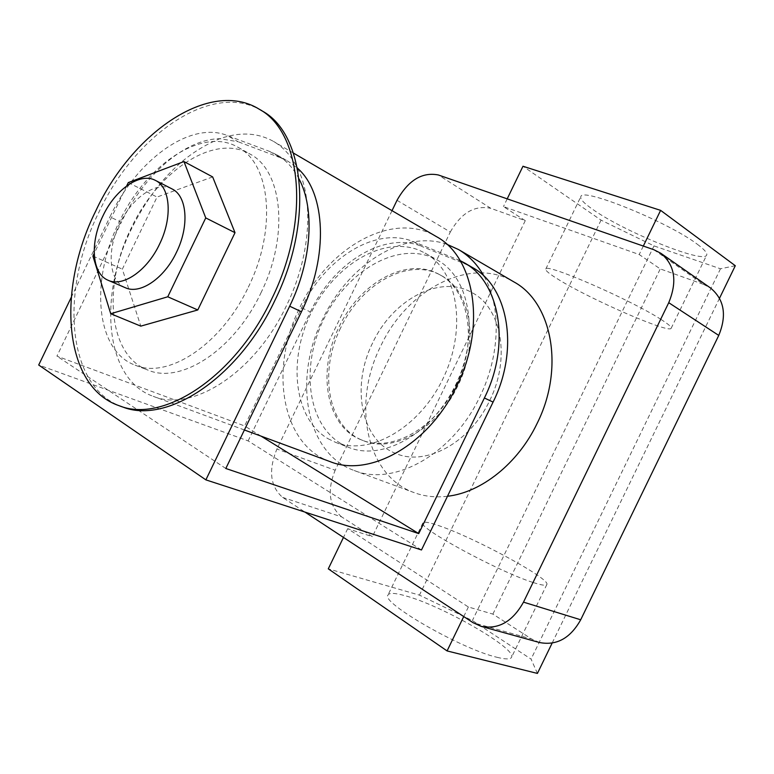 <?xml version="1.0" encoding="UTF-8"?>
<svg xmlns="http://www.w3.org/2000/svg" width="774" height="774" viewBox="0 0 774 774"><rect width="100%" height="100%" fill="white"/><g stroke="black" fill="none" stroke-linecap="round" stroke-linejoin="round"><path stroke-width="0.58" stroke-dasharray="3.87 2.9" d="M340.695 327.799C318.385 372.062 327.808 427.432 363.103 440.551C392.95 453.564 437.629 429.048 457.908 385.704C479.735 342.137 470.64 290.473 441.074 275.467C409.04 256.862 361.187 283.516 340.695 327.799M372.652 342.911C350.845 386.11 360.771 440.445 395.998 453.535C425.797 466.49 469.915 442.854 489.642 400.661C510.917 358.265 501.484 307.626 471.985 292.62C440.029 274.064 392.641 299.693 372.652 342.911C350.845 386.11 360.771 440.445 395.998 453.535C425.797 466.49 469.915 442.854 489.642 400.661C510.917 358.265 501.484 307.626 471.985 292.62C440.029 274.064 392.641 299.693 372.652 342.911M497.014 657.3C505.809 659.477 510.666 659.448 511.585 657.223C516.606 648.312 441.393 605.336 405.373 595.796C394.963 592.865 389.148 592.642 387.938 595.119C380.614 602.54 461.565 649.183 497.014 657.3M533.276 582.541C541.79 585.299 546.328 585.937 546.889 584.447C550.372 578.71 474.23 537.562 439.264 525.817C429.125 522.295 423.659 521.347 422.865 522.972C417.022 527.326 499.027 571.889 533.276 582.541M697.345 244.274C704.611 249.663 707.697 253.321 706.604 255.227C703.121 263.847 622.751 231.01 592.545 209.251C583.683 203.059 579.794 198.821 580.877 196.557C581.748 187.018 668.562 222.167 697.345 244.274M660.919 319.381C668.455 324.19 671.861 327.17 671.145 328.321C669.21 333.749 589.778 299.064 558.509 279.53C549.366 273.928 545.128 270.426 545.796 269.033C545.177 262.579 630.916 299.819 660.919 319.381M446.762 244.216C403.689 229.181 347.961 265.095 322.787 318.946C292.843 378.293 305.43 453.409 354.192 470.505C393.753 486.807 452.877 454.319 479.928 396.578C500.285 355.169 501.397 306.523 484.098 276.308M447.488 496.26C435.636 497.663 424.558 496.473 414.274 492.68C365.744 475.671 351.87 403.119 380.624 346.326C406.872 289.428 470.563 255.643 513.839 281.871M537.417 673.419L531.07 659.109L472.382 620.564L419.44 595.129L328.282 568.842M392.021 210.673L276.918 449.036C268.259 470.302 270.155 486.42 282.607 497.382L304.956 512.088M282.607 497.382L341.624 516.887L372.391 536.663L347.7 528.681L468.376 606.99L492.883 614.101L531.525 638.947L473.03 622.673M653.827 249.702L703.556 284.387L660.261 268.907L639.208 254.54L503.458 206.6L525.275 220.648L490.822 208.332L438.345 174.972M397.014 200.311L450.304 232.016L335.171 470.234L276.918 449.036M450.304 232.016C461.198 212.84 474.694 204.946 490.822 208.332M525.275 220.648L372.391 536.663M341.624 516.887C329.076 506.186 326.928 490.629 335.171 470.234M703.556 284.387L710.426 287.928M539.459 642.507L531.525 638.947M492.883 614.101L660.261 268.907M347.7 528.681L343.472 537.427M468.376 606.99L463.742 616.559M507.202 198.86L503.458 206.6M735.3 265.724L720.488 268.781L654.001 245.89L601.05 220.145L522.972 166.246M601.05 220.145L419.44 595.129M643.32 246.064L639.208 254.54M719.52 298.232L552.123 643.126M720.488 268.781L531.07 659.109M654.001 245.89L472.382 620.564M171.963 188.895C156.706 180.506 131.87 197.641 119.651 223.87C106.551 250.205 108.844 281.156 125.291 287.705M262.115 110.934C212.802 80.448 135.053 134.173 98.704 212.608C59.501 291.14 66.593 387.851 122.36 406.853M248.319 287.164C277.16 229.085 270.503 163.653 237.986 147.263C202.362 126.21 145.735 164.843 118.886 222.67C89.987 280.623 95.55 350.796 135.082 365.144C167.813 379.502 221.306 344.817 248.319 287.164M260.848 293.065C289.437 235.509 282.529 170.474 249.944 154.026C214.224 132.925 157.703 171.054 131.067 228.436C102.371 285.925 108.263 355.692 147.902 370.078C180.729 384.455 234.067 350.206 260.848 293.065M328.002 438.703L335.635 442.38C369.769 456.292 420.059 427.732 443.512 377.577C467.351 327.605 457.463 270.619 425.042 253.088L419.082 250.205C382.54 235.393 333.536 265.811 310.8 313.509C287.609 360.974 294.052 418.666 328.002 438.703M341.237 443.802L348.871 447.478C382.995 461.372 433.043 433.217 456.254 383.594C479.841 334.145 469.789 277.605 437.387 260.074L431.428 257.181C394.924 242.33 346.094 272.303 323.571 319.546C300.593 366.576 307.268 423.842 341.237 443.802M330.034 461.594C281.223 444.479 269.197 368.347 299.635 307.984C327.557 247.554 392.786 210.189 436.323 236.563M297.584 168.306C314.215 200.805 310.451 256.678 286.535 305.537C254.985 372.807 192.078 412.745 153.175 396.307C104.993 379.395 97.805 296.248 131.677 228.456C154.239 183.283 183.651 153.368 219.913 138.701C239.776 131.696 257.655 132.606 273.551 141.439C283.361 147.176 291.276 155.951 297.313 167.764M456.273 384.93C478.129 341.305 469.054 289.582 439.477 274.586C407.443 255.981 359.571 282.694 339.06 327.015C316.721 371.336 326.115 426.764 361.41 439.884C391.257 452.906 435.975 428.332 456.273 384.93M212.657 176.917L157.045 197.051L122.34 269.159L140.8 326.135M299.045 178.929C293.404 168.152 286.041 160.141 276.957 154.887L269.652 151.443L226.917 135.373C189.814 120.734 136.301 160.45 109.947 216.875L121.325 222.273C143.567 175.263 184.773 139.01 219.913 138.701L238.082 141.729L226.917 135.373M71.218 297.409L109.947 216.875M460.172 260.635L413.626 241.73C376.106 225.931 324.722 258.235 301.628 307.8L244.613 425.952L56.928 356.127L121.325 222.273M261.109 436.149L244.613 425.952M225.815 468.493L56.928 356.127M456.602 259.058L465.029 263.905L422.072 246.548L413.626 241.73M465.029 263.905L472.372 267.485M421.482 549.966L248.135 440.899L38.7 365.009M301.628 307.8L310.374 311.951L248.135 440.899M310.374 311.951C333.323 262.705 384.581 230.71 422.072 246.548M269.652 151.443L280.875 157.906L238.082 141.729M280.875 157.906L288.189 161.36L297.38 168.122M126.675 185.934L94.186 253.475M128.281 182.596L157.045 197.051M92.928 256.088L122.34 269.159M361.41 439.884L363.103 440.551M546.889 584.447L511.585 657.223M671.145 328.321L706.604 255.227M354.192 470.505L414.274 492.68M545.796 269.033L580.877 196.557M422.865 522.972L387.938 595.119M439.477 274.586L441.074 275.467M237.986 147.263L249.944 154.026M335.635 442.38L348.871 447.478M425.042 253.088L437.387 260.074M293.443 153.068L273.551 141.439M244.4 429.986L153.175 396.307M135.082 365.144L147.902 370.078M276.957 154.887L288.189 161.36"/><path stroke-width="1.16" d="M484.098 276.308C477.49 264.582 468.967 255.662 458.547 249.557L446.762 244.216M458.547 249.557L513.839 281.871C552.075 302.373 564.807 368.269 537.088 423.494C518.019 463.5 481.36 492.506 447.488 496.26M343.472 537.427L328.282 568.842L447.082 650.934L537.417 673.419L552.123 643.126M304.956 512.088L473.03 622.673L481.06 626.33C498.466 629.697 512.62 621.628 523.495 602.143L668.736 302.692C677.511 281.426 674.87 264.95 660.812 253.262L653.827 249.702L438.345 174.972C422.091 171.809 408.314 180.255 397.014 200.311L392.021 210.673M660.812 253.262L710.426 287.928C724.28 299.374 727.047 315.212 718.756 335.423L668.736 302.692M523.495 602.143L580.703 619.781L718.756 335.423M580.703 619.781C570.322 638.279 556.574 645.855 539.459 642.507L481.06 626.33M463.742 616.559L447.082 650.934M643.32 246.064L660.619 210.364L522.972 166.246L507.202 198.86M660.619 210.364L735.3 265.724L719.52 298.232M159.512 244.236C172.757 217.523 170.386 187.269 155.361 180.371C140.171 172.022 115.278 189.456 102.923 215.965C89.697 242.591 91.787 273.773 108.166 280.294C122.785 287.367 147.108 270.765 159.512 244.236M108.166 280.294L125.291 287.705C139.988 294.807 164.233 278.485 176.501 252.247C189.601 225.853 187.056 195.822 171.963 188.895L155.361 180.371M271.722 298.919C310.877 219.971 301.841 131.919 259.135 109.144C209.841 78.667 132.073 132.577 95.657 211.167C56.376 289.844 63.342 386.7 119.07 405.692C163.004 423.755 234.977 377.19 271.722 298.919M119.07 405.692L122.36 406.853C166.323 424.916 238.237 378.505 274.896 300.409C313.973 221.654 304.85 133.738 262.115 110.934L259.135 109.144M293.443 153.068L436.323 236.563C474.83 257.055 486.498 326.483 456.863 385.723C429.28 444.595 369.614 477.935 330.034 461.594L244.4 429.986M297.313 167.764L297.584 168.306C325.738 192.707 328.863 256.32 301.454 311.758L289.669 306.204C311.874 260.848 315.057 208.874 299.045 178.929M94.186 253.475L92.928 256.088L110.721 313.731L140.8 326.135L197.786 309.968L235.015 232.693L212.657 176.917L183.96 161.563L128.281 182.596L126.675 185.934M493.077 402.083L484.389 397.991C511.121 344.633 499.83 281.523 463.955 262.628L472.372 267.485C508.218 286.37 519.615 349.132 493.077 402.083L421.482 549.966L205.874 479.87L38.7 365.009L71.218 297.409M205.874 479.87L289.669 306.204M484.389 397.991L418.734 533.615L261.109 436.149M463.955 262.628L460.172 260.635M418.734 533.615L225.815 468.493L301.454 311.758M110.721 313.731L167.764 296.781L205.749 217.92L183.96 161.563M205.749 217.92L235.015 232.693M167.764 296.781L197.786 309.968"/></g></svg>
